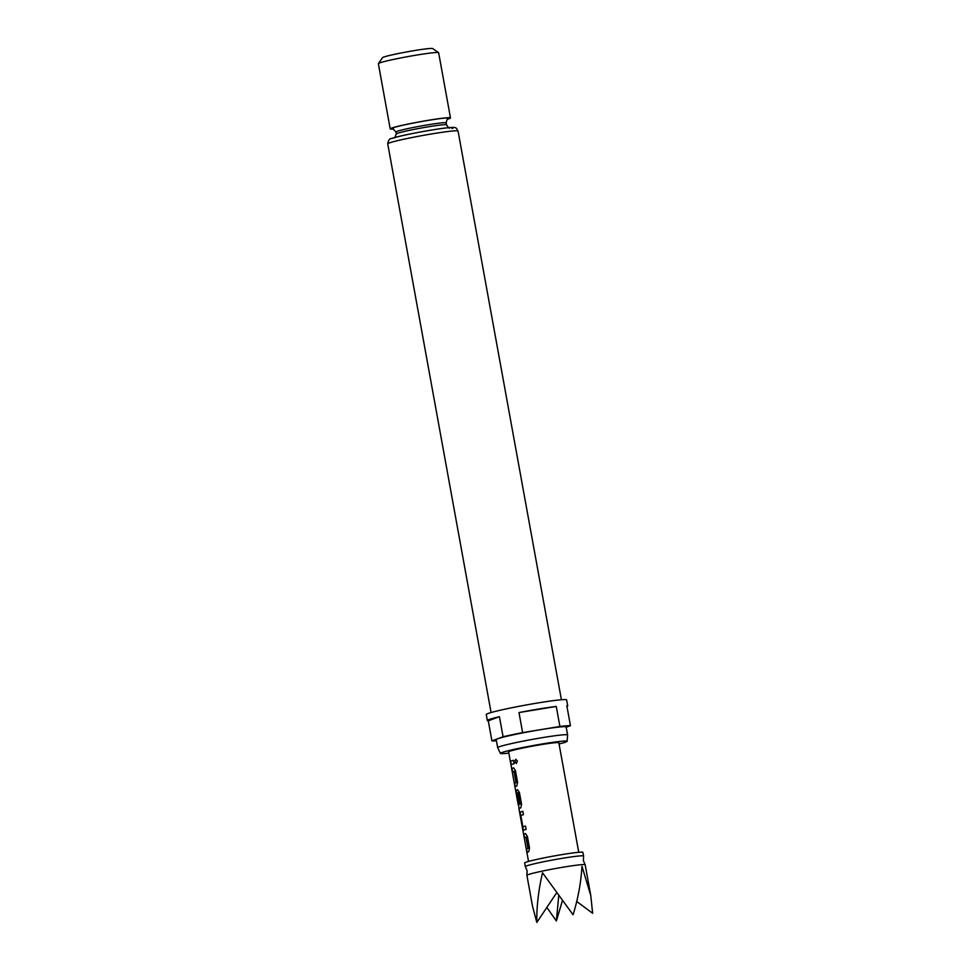 <?xml version="1.0" encoding="UTF-8"?>
<svg xmlns="http://www.w3.org/2000/svg" width="971" height="971" viewBox="0 0 971 971"><rect width="100%" height="100%" fill="white"/><g stroke="black" fill="none" stroke-linecap="round" stroke-linejoin="round"><path stroke-width="1.46" d="M515.844 759.273L514.982 761.689L516.402 763.485M514.812 761.713L516.317 763.497L517.397 761.058L515.759 759.286L514.982 761.689M526.913 875.332L527.119 870.817L525.335 866.666A29.616 1.626 -10.3 0 1 525.323 866.63A29.616 1.626 -10.3 0 1 547.183 861.046A29.616 1.626 -10.3 0 1 580.1 855.9A29.616 1.626 -10.3 0 1 583.583 856.034A29.616 1.626 -10.3 0 1 583.583 856.082L583.377 860.597L585.161 864.748A29.616 1.626 169.7 0 0 581.69 864.651A29.616 1.626 169.7 0 0 549.149 869.725A29.616 1.626 169.7 0 0 526.913 875.332A29.616 1.626 169.7 0 0 526.913 875.369L532.496 906.113L536.817 922.45C536.55 906.878 538.456 890.31 542.51 872.771L573.072 914.767C578.024 898.818 580.998 882.663 581.981 866.29L590.769 895.529L592.638 913.286L576.75 901.489M590.769 895.529L585.173 864.785A29.616 1.626 169.7 0 0 585.161 864.748M583.583 856.034L582.928 852.38A29.616 1.626 169.7 0 0 579.432 852.247A29.616 1.626 169.7 0 0 546.515 857.393A29.616 1.626 169.7 0 0 524.656 862.976L525.323 866.63M525.906 837.026L527.969 848.375A25.525 1.408 169.7 0 0 526.367 849.079L526.974 852.453A25.525 1.408 169.7 0 1 528.746 851.701L529.535 848.144L527.387 836.347L525.457 833.604A25.525 1.408 169.7 0 0 523.685 834.356L524.304 837.73A25.525 1.408 169.7 0 1 525.906 837.026L526.027 837.233M525.529 833.591L525.639 833.579A25.319 1.396 169.7 0 0 523.891 834.332L523.685 834.356M523.418 830.29A25.525 1.408 169.7 0 1 526.124 829.38L525.505 826.005A25.525 1.408 169.7 0 0 522.896 826.879L520.832 815.531A25.525 1.408 169.7 0 1 523.442 814.657L522.835 811.295A25.525 1.408 169.7 0 0 520.128 812.205L523.381 830.302M518.987 807.811L519.012 808.637M517.992 793.04L519.934 804.194A25.525 1.408 169.7 0 0 518.271 805.02A25.525 1.408 169.7 0 0 518.283 805.044L518.441 804.789M517.871 792.846A25.525 1.408 169.7 0 0 516.778 793.258L518.514 803.078A25.525 1.408 169.7 0 0 518.053 803.357L516.147 790.297A25.525 1.408 169.7 0 1 517.494 789.787L519.424 792.53L521.573 804.328L520.784 807.884A25.525 1.408 169.7 0 0 518.951 808.758L528.527 861.435M517.567 789.775L517.677 789.763A25.319 1.396 169.7 0 0 516.341 790.26L516.147 790.297M513.962 771.302L516.026 782.65A25.525 1.408 169.7 0 0 514.424 783.354L515.031 786.728A25.525 1.408 169.7 0 1 516.803 785.976L517.592 782.42L515.443 770.622L513.513 767.879A25.525 1.408 169.7 0 0 511.741 768.631L512.36 772.006A25.525 1.408 169.7 0 1 513.962 771.302L514.084 771.508M514.181 763.655L513.562 760.281A25.525 1.408 169.7 0 0 510.443 761.446L511.049 764.82A25.525 1.408 169.7 0 1 514.181 763.655M578.752 852.307L558.847 742.779A25.525 1.408 169.7 0 0 555.837 742.657A25.525 1.408 169.7 0 0 527.459 747.087A25.525 1.408 169.7 0 0 508.622 751.906L518.271 805.02M559.065 743.98A33.888 1.869 169.7 0 0 565.68 742.099A33.888 1.869 169.7 0 0 567.088 741.31A33.888 1.869 169.7 0 0 538.65 744.575A33.888 1.869 169.7 0 0 501.789 752.586A33.888 1.869 169.7 0 0 500.405 753.423A33.888 1.869 169.7 0 0 508.84 753.108M500.405 753.423L497.686 747.706A35.539 1.954 -10.3 0 1 497.686 747.67A35.539 1.954 -10.3 0 1 499.143 746.82A35.539 1.954 -10.3 0 1 537.533 738.47A35.539 1.954 -10.3 0 1 567.598 734.962A35.539 1.954 -10.3 0 1 567.61 734.998L566.142 726.939A35.539 1.954 169.7 0 0 536.077 730.447A35.539 1.954 169.7 0 0 497.686 738.797A35.539 1.954 169.7 0 0 496.217 739.647L497.686 747.67M378.387 63.576L382.501 57.665A25.525 1.408 -10.3 0 1 383.521 57.131A25.525 1.408 -10.3 0 1 410.417 51.257A25.525 1.408 -10.3 0 1 432.653 48.55L438.576 52.64A30.635 1.687 169.7 0 0 411.886 55.881A30.635 1.687 169.7 0 0 379.625 62.945A30.635 1.687 169.7 0 0 378.387 63.576A30.635 1.687 169.7 0 0 378.362 63.673L390.208 128.876A30.635 1.687 169.7 0 0 393.595 129.034M566.202 727.267L570.45 725.689L566.809 705.638A40.843 2.245 -10.3 0 1 567.719 705.929L566.627 699.909A40.843 2.245 169.7 0 0 532.072 703.939A40.843 2.245 169.7 0 0 487.94 713.539A40.843 2.245 169.7 0 0 486.265 714.522L487.357 720.531A40.843 2.245 -10.3 0 1 489.032 719.547A40.843 2.245 -10.3 0 1 499.422 716.695L503.075 736.758L491.921 740.897A40.843 2.245 169.7 0 0 496.424 740.739M491.921 740.897L488.279 720.834A40.843 2.245 -10.3 0 1 487.357 720.531M447.376 119.263A30.635 1.687 169.7 0 0 449.221 118.656A30.635 1.687 169.7 0 0 450.483 117.928A30.635 1.687 169.7 0 0 424.57 120.938A30.635 1.687 169.7 0 0 391.471 128.148A30.635 1.687 169.7 0 0 390.208 128.876M450.483 117.928L438.637 52.725A30.635 1.687 169.7 0 0 438.576 52.64M522.629 732.62L518.975 712.556A40.843 2.245 -10.3 0 1 556.262 706.439L559.903 726.49L522.629 732.62A40.843 2.245 169.7 0 0 503.075 736.758M570.45 725.689A40.843 2.245 169.7 0 0 559.903 726.49M567.719 705.929A40.843 2.245 -10.3 0 1 566.967 706.536M499.422 716.695L488.279 720.834M556.262 706.439L518.975 712.556M556.626 892.774L536.817 922.45M562.415 900.675L556.371 920.969L546.843 907.436M556.371 920.969L558.75 895.687M513.574 760.305A25.319 1.396 169.7 0 0 510.637 761.41L510.443 761.446M510.637 761.41L511.232 764.687M514.266 771.472L516.062 782.408M516.208 782.626A25.319 1.396 169.7 0 0 514.618 783.318L514.424 783.354M514.618 783.318L515.213 786.595M513.671 767.867A25.319 1.396 169.7 0 0 511.948 768.607L511.741 768.631M511.948 768.607L512.542 771.872M516.341 790.26L516.293 793.695M516.499 793.659L518.235 803.223M518.186 793.016L519.971 803.939M520.128 804.17A25.319 1.396 169.7 0 0 518.478 804.983A25.319 1.396 169.7 0 0 518.478 805.008M522.835 811.319A25.319 1.396 169.7 0 0 520.322 812.169L520.274 815.604M520.48 815.567L522.422 827.401M522.629 827.365L523.612 830.254M525.517 826.03A25.319 1.396 169.7 0 0 523.09 826.843L522.896 826.879M526.209 837.196L528.006 848.132M528.151 848.351A25.319 1.396 169.7 0 0 526.561 849.042L526.367 849.079M526.561 849.042L527.156 852.32M523.891 834.332L524.486 837.597M447.57 118.996L447.934 118.85C447.473 118.256 446.891 119.591 446.199 122.844A25.525 1.408 169.7 0 0 424.594 125.368A25.525 1.408 169.7 0 0 397.018 131.364A25.525 1.408 169.7 0 0 395.962 131.983L396.326 133.986A25.525 1.408 -10.3 0 1 397.382 133.367A25.525 1.408 -10.3 0 1 424.958 127.371A25.525 1.408 -10.3 0 1 446.563 124.858C448.335 127.65 449.342 128.694 449.597 127.978M392.43 127.99A29.616 1.626 -10.3 0 1 428.697 120.307A29.616 1.626 -10.3 0 1 448.262 118.814A29.616 1.626 -10.3 0 1 447.655 119.032M389.213 142.98A35.733 1.966 169.7 0 0 387.732 143.829C388.315 140.176 389.614 138.404 391.641 138.513C397.625 136.037 431.597 129.495 446.454 127.905C458.518 126.582 455.678 128.184 458.057 131.061A35.733 1.966 169.7 0 0 427.823 134.581A35.733 1.966 169.7 0 0 389.213 142.98M392.333 138.331A31.655 1.736 -10.3 0 1 431.1 130.126A31.655 1.736 -10.3 0 1 452.013 128.536M387.732 143.829L491.083 712.532M446.199 122.844L446.563 124.858M458.057 131.061L561.408 699.751M395.962 131.983L392.927 128.852M396.326 133.986L394.578 137.979M567.088 741.31L567.61 734.998M518.478 804.983L519.121 808.552"/></g></svg>
